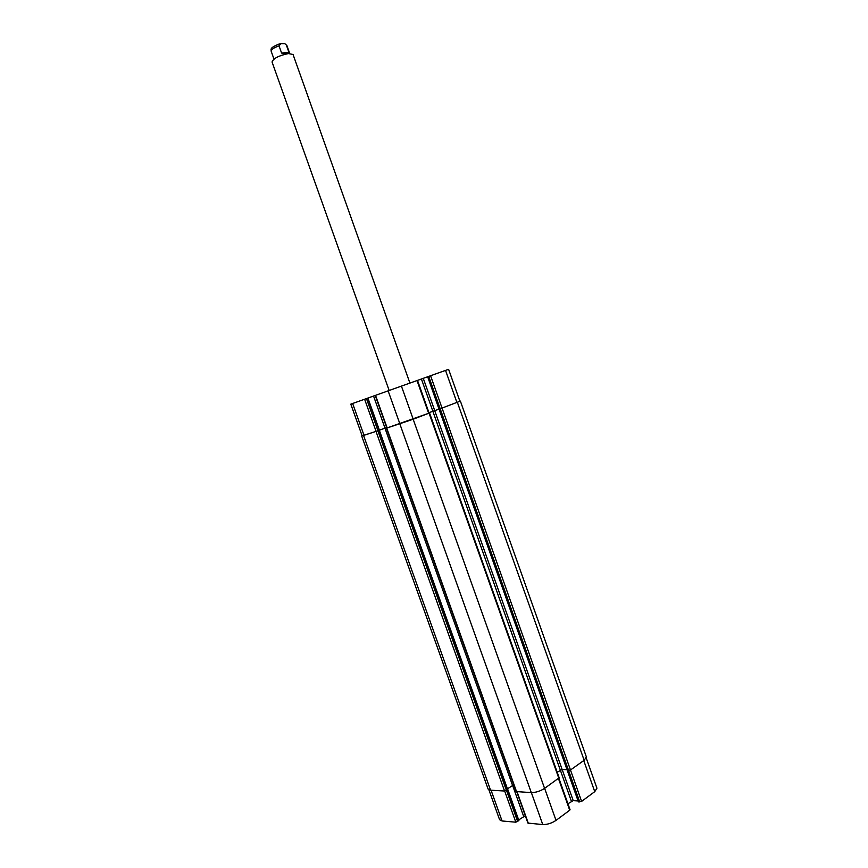 <?xml version="1.0" encoding="UTF-8"?>
<svg xmlns="http://www.w3.org/2000/svg" width="868" height="868" viewBox="0 0 868 868"><rect width="100%" height="100%" fill="white"/><g stroke="black" fill="none" stroke-linecap="round" stroke-linejoin="round"><path stroke-width="1.3" d="M288.914 52.254L286.483 53.404L281.601 53.067L279.029 45.841L280.896 43.639L284.812 43.671L286.353 45.049L288.914 52.254L281.601 53.067M409.913 383.081L293.048 54.489L288.436 53.566C278.878 55.563 273.409 58.362 272.042 61.975L389.146 390.47M586.28 758.1L596.934 788.198L594.754 791.649L581.614 801.392L578.479 801.663M578.088 800.958L573.227 800.643L567.943 803.757M569.625 809.486L569.712 810.224L556.03 820.379C551.701 823.244 547.274 824.633 542.76 824.567L527.928 823.092L516.742 791.746M525.303 815.746L518.673 819.913M507.671 789.489L518.912 820.585L515.82 822.191L502.073 820.976L499.599 819.728L488.89 789.826M352.625 403.501L350.802 404.152L362.14 435.823L364.017 435.313L352.625 403.501L367.913 398.054L379.424 430.257L364.017 435.313M417.172 380.499L367.913 398.054L379.424 430.257M456.915 402.513L445.544 370.408L448.604 369.323L459.91 401.244L439.045 409.219L427.664 376.766L417.497 380.401L429.118 413.114L413.211 419.222L386.868 428.043L375.226 395.439M445.544 370.408L427.664 376.766L439.099 409.197M507.671 789.446L379.327 430.3L361.685 435.986L488.12 789.077L490.55 790.184L504.568 791.019L507.671 789.446L367.706 398.119M567.227 770.296L578.403 801.826M567.368 770.317L570.482 769.992L584.153 760.281L586.399 757.015L460.376 401.081L439.056 409.219L567.292 770.469M507.454 788.817L513.78 784.791M386.444 428.195L516.2 791.562L531.303 792.614C535.795 792.582 540.221 791.171 544.583 788.394L559.166 777.771L429.541 412.973L386.857 428.011M439.013 409.143L428.966 412.669L439.024 409.154M428.803 413.211L429.541 412.973M386.672 427.479L379.403 430.202L386.672 427.49M557.202 772.249L562.139 769.482L566.999 769.666M279.029 45.841C273.843 47.707 271.217 49.498 271.163 51.201L273.962 59.078M284.812 43.671L286.353 45.049M583.741 760.574L594.754 791.649M570.471 770.003L581.614 801.392M568.605 770.589L579.748 801.989M439.186 409.186L578.565 801.913M562.171 769.482L573.227 800.643M432.817 411.204L571.383 801.229M558.45 778.542L569.712 810.224M544.627 788.361L556.03 820.379M531.368 792.625L542.76 824.567M517.057 791.768L528.319 823.287M512.565 785.29L523.643 816.332M507.606 789.587L518.76 820.813M506.5 790.368L517.664 821.605M504.677 791.019L515.82 822.191M491.06 790.216L502.073 820.976M570.482 769.992L430.571 375.736M568.627 770.589L428.705 376.397M434.694 410.531L423.259 378.339M432.839 411.182L421.414 379.001M428.662 413.32L417.02 380.553M413.211 419.222L401.417 386.108M399.909 423.92L388.115 390.839M387.161 427.967L375.519 395.341M384.991 428.076L373.544 396.047M377.981 430.81L366.459 398.564M376.137 431.461L364.614 399.226M490.55 790.184L363.562 435.476M504.568 791.019L376.039 431.515M506.413 790.433L377.895 430.864M507.52 789.663L379.132 430.387M512.521 785.323L384.947 428.108M516.579 791.735L386.737 428.119M531.303 792.614L399.855 423.942M544.583 788.394L413.168 419.244M558.829 778.281L429.074 413.168M562.139 769.482L434.673 410.553M584.153 760.281L457.371 402.351M286.917 45.592L289.717 53.469M280.831 43.65L278.335 44.29C269.145 48.207 271.337 49.302 271.163 51.201M570.048 809.692L558.873 778.249M518.912 820.585L507.726 789.283"/></g></svg>
